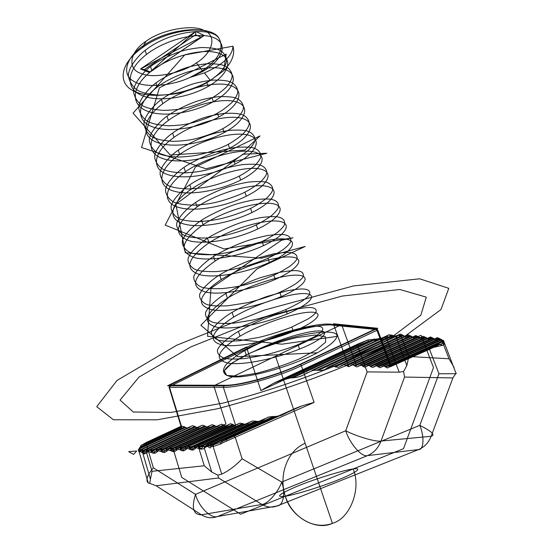 <?xml version="1.0" encoding="UTF-8"?>
<svg xmlns="http://www.w3.org/2000/svg" width="553" height="553" viewBox="0 0 553 553"><rect width="100%" height="100%" fill="white"/><g stroke="black" fill="none" stroke-linecap="round" stroke-linejoin="round"><path stroke-width="0.41" stroke-dasharray="2.77 2.07" d=""/><path stroke-width="0.83" d="M201.257 37.341L149.455 72.498L195.686 31.424L140.552 68.987L204.244 35.468L195.686 31.424L195.658 34.721L201.257 37.341L204.244 35.468L149.455 72.498L140.552 68.987L195.686 31.424L204.244 35.468L149.455 72.498L140.552 68.987L144.368 69.574L195.658 34.721M425.388 337.212L424.033 338.277C423.294 339.501 422.036 339.383 420.252 337.931L417.895 336.501L416.582 337.593C415.815 338.83 414.522 338.706 412.697 337.226L408.245 334.841L343.441 364.524L345.853 365.277L410.215 335.865L410.955 336.487C412.476 337.724 413.561 337.821 414.204 336.791L415.78 335.567L418.524 337.199L354.978 366.079L356.996 366.964L421.683 337.496L421.96 336.977L360.141 364.904L423.197 336.286L360.245 364.911L362.229 365.789L425.174 337.282L425.879 337.89C427.338 339.086 428.361 339.183 428.955 338.173L429.218 337.662L366.3 366.473L428.955 338.173L431.271 338.954C430.566 340.157 429.342 340.047 427.6 338.609L423.294 336.293L426.888 338.001M443.52 340.627L456.156 373.717L443.52 340.627L441.356 339.673L383.139 365.768L384.985 366.611L442.054 341.083L442.386 342.839L441.819 343.897L437.444 344.581C439.967 344.001 435.37 346.489 433.352 347.484L443.845 345.031L444.315 343.454L442.379 342.584M221.767 474.128L217.868 475.158L211.758 472.055L204.361 448.269L205.889 446.983L208.184 445.884L213.099 446.506L221.767 474.128C229.073 470.589 235.861 465.474 242.131 458.783L235.302 437.506L234.057 436.179L226.295 439.248L295.689 408.266L302.132 405.805L234.057 436.179M410.381 335.789L408.923 336.881C408.121 338.132 406.787 338.007 404.92 336.507L402.549 335.042L401.029 336.148C400.192 337.247 398.533 337.51 396.052 336.936L390.729 335.789L386.554 338.477L399.19 372.19L367.116 371.899L357.549 345.736L260.919 390.598L246.942 348.597L169.315 386.678L181.785 427.345L146.282 443.824L140.04 447.28L138.499 449.492L138.388 450.46L139.328 452.485L140.593 451.296L143.089 453.529L144.388 453.978L148.633 451.594L151.522 452.548C153.61 453.647 155.317 453.508 156.651 452.126L158.801 450.764L161.497 451.725C163.543 452.817 165.209 452.679 166.501 451.31L168.465 449.983L171.23 450.923C173.227 452.001 174.859 451.863 176.11 450.522L178.142 449.202L180.72 450.142C182.684 451.207 184.267 451.075 185.483 449.748L187.46 448.448L189.983 449.375C191.905 450.432 193.453 450.301 194.628 448.995L196.439 447.723L198.928 448.573L200.041 446.783L197.131 445.808L194.988 447.253L248.691 423.093L246.279 424.324L243.486 423.964L191.117 447.564L190.343 447.107L242.553 423.563L243.486 423.964M139.591 452.084L140.227 450.225L189.956 427.234L188.055 428.181L185.628 427.469L139.985 448.607L141.015 445.428L146.835 442.2L181.025 426.294L169.066 387.287L223.357 387.259L235.709 425.589L233.553 424.918L181.868 448.303L178.723 447.253L230.483 423.757L176.455 448.739L227.483 425.886L226.053 426.045L224.456 425.402L172.391 449.064L171.589 448.601L223.661 424.904L221.442 424.22L169.177 447.999L166.156 450.087L164.683 450.46L161.856 449.375L214.315 425.395L212.041 424.704L159.388 448.766L212.041 424.704M412.697 337.226L410.955 336.487L346.683 365.83L348.839 366.694L333.901 325.282L331.966 324.404L375.743 328.841L300.148 364.261L301.378 365.685L376.966 330.348L390.522 366.687L391.178 366.065L377.595 329.664L375.743 328.841L376.966 330.348L377.595 329.664L333.901 325.282C321.065 322.496 271.744 335.56 246.942 348.597L247.336 347.056C271.461 334.358 319.406 321.666 331.966 324.404M404.92 336.507L403.172 335.761C404.727 337.012 405.84 337.116 406.51 336.072L408.245 334.841L411.957 336.604M441.481 340.372L443.831 341.256L441.018 339.328L437.534 337.669L441.481 340.372L441.342 339.632L442.054 341.083L443.865 341.851M141.741 452.174L143.234 450.246L141.609 449.236L140.089 450.522L139.985 448.607L138.388 450.46M399.19 372.19L403.593 371.505L406.863 365.54L408.833 356.505L401.077 336.079L398.637 335.256L400.282 334.074L330.528 366.176L400.282 334.074L402.446 335.035M454.068 367.399L449.001 358.773L441.605 339.839L439.911 339.134M377.187 339.991L376.517 339.044L384.618 337.524L386.554 338.477L368.457 341.305L367.918 339.971L376.517 339.044L292.903 377.775C297.569 377.492 301.807 376.158 305.629 373.773L385.593 336.812L388.959 334.793L311.927 370.42L388.959 334.793L390.729 335.789M198.271 448.186L199.384 446.389L255.624 421.13L252.265 421.04L197.248 445.801L196.557 447.716M443.603 340.669L441.211 339.86L381.764 366.494L441.342 339.632L443.513 340.586M179.932 449.679L181.08 447.847L232.778 424.428L230.608 423.75L178.847 447.239L178.142 449.202M439.587 338.56L438.322 339.604C437.644 340.8 436.448 340.689 434.741 339.272L433.034 338.56L434.382 339.411L435.46 339.424L436.282 338.332L375.605 365.485L377.602 366.342L439.324 338.623L441.018 339.328M187.336 448.462L188.034 446.52L239.836 423.107L186.306 447.432L235.709 425.589M401.354 335.609L398.913 334.793L326.519 368.485L398.637 335.256M317.104 370.019L392.298 335.318L393.48 335.782L318.68 370.254L312.224 370.337M280.889 380.416L273.445 383.312L357.763 344.097L367.918 339.971L280.889 380.416L290.277 378.017L374.471 338.968L375.01 339.957M210.7 445.974L211.391 444.266L208.301 444.087L268.668 417.024L205.142 445.988L263.85 419.692L260.539 421.345L256.82 421.407L200.041 446.783M146.116 41.205C161.345 29.592 193.211 23.897 204.251 30.56C217.467 35.821 212.566 53.088 196.426 62.883C181.813 73.383 152.911 79.017 141.043 73.459C127.218 69.305 129.153 52.106 146.116 41.205L142.315 47.703C167.96 28.632 211.854 24.201 219.085 38.461C211.46 25.804 169.156 31.03 145.149 50.413C138.99 54.837 130.397 65.42 129.056 71.8C126.347 77.261 132.609 89.13 140.503 91.604C144.063 93.153 149.877 94.321 157.964 95.102C165.402 95.012 171.527 94.515 176.331 93.602C186.326 91.812 201.126 86.15 206.781 82.674C211.115 80.199 215.822 76.584 220.882 71.807C224.089 67.653 225.928 64.376 226.398 61.977C227.532 56.959 222.797 51.042 218.096 49.542C214.923 48.277 209.324 47.606 201.306 47.53C193.695 48.332 187.349 49.459 182.262 50.924C171.686 53.904 156.167 62.012 150.527 66.602C144.319 70.998 135.623 81.464 134.227 87.733C131.469 93.111 137.656 104.711 145.55 107.068C149.103 108.568 154.923 109.667 163.024 110.372C170.483 110.227 176.621 109.694 181.446 108.768C191.483 106.936 206.366 101.303 212.069 97.86C216.437 95.413 221.186 91.846 226.315 87.146C229.571 83.074 231.444 79.867 231.942 77.524C233.131 72.623 228.458 66.913 223.771 65.503C220.606 64.307 215.013 63.719 206.981 63.74C199.356 64.604 192.99 65.786 187.882 67.266C177.264 70.3 161.649 78.408 155.953 82.964C149.697 87.333 140.904 97.674 139.453 103.833C136.646 109.128 142.75 120.443 150.644 122.69C154.19 124.128 160.024 125.158 168.126 125.787C175.605 125.586 181.771 125.019 186.617 124.079C196.688 122.213 211.661 116.593 217.405 113.192C221.815 110.773 226.606 107.254 231.797 102.637C235.101 98.648 237.023 95.503 237.541 93.222C238.792 88.445 234.182 82.95 229.502 81.63C226.35 80.503 220.758 79.998 212.725 80.116C205.08 81.056 198.693 82.279 193.564 83.786C182.898 86.876 167.186 94.978 161.441 99.499C155.137 103.84 146.234 114.056 144.734 120.098C141.872 125.31 147.9 136.335 155.787 138.464C159.333 139.84 165.167 140.801 173.289 141.354C180.783 141.098 186.962 140.497 191.829 139.543C201.942 137.635 217.004 132.043 222.797 128.676C227.242 126.284 232.08 122.821 237.334 118.287C240.693 114.374 242.649 111.305 243.202 109.079C244.509 104.434 239.967 99.146 235.295 97.929C232.156 96.865 226.564 96.45 218.518 96.664C210.859 97.674 204.458 98.946 199.308 100.48C188.594 103.625 172.785 111.72 166.992 116.199C160.633 120.513 151.626 130.605 150.07 136.529C147.16 141.658 153.098 152.386 160.985 154.398C164.524 155.711 170.365 156.603 178.495 157.073C186.008 156.762 192.209 156.126 197.096 155.151C207.251 153.209 222.396 147.637 228.244 144.312C232.716 141.948 237.61 138.533 242.926 134.082C246.341 130.259 248.332 127.259 248.919 125.096C250.288 120.582 245.809 115.515 241.149 114.388C238.018 113.406 232.426 113.068 224.38 113.386C216.7 114.471 210.278 115.798 205.108 117.354C194.352 120.554 178.439 128.642 172.598 133.086C166.19 137.372 157.073 147.326 155.455 153.133C152.497 158.172 158.352 168.596 166.232 170.49C169.771 171.741 175.612 172.557 183.755 172.944C191.29 172.584 197.511 171.9 202.412 170.912C212.608 168.935 227.843 163.384 233.739 160.1C238.253 157.764 243.196 154.411 248.574 150.043C252.037 146.303 254.076 143.379 254.691 141.278C256.122 136.888 251.705 132.056 247.067 131.026C243.942 130.114 238.357 129.872 230.304 130.287C222.61 131.448 216.168 132.824 210.97 134.407C200.172 137.662 184.156 145.75 178.26 150.146C171.803 154.405 162.575 164.22 160.902 169.909C157.888 174.859 163.653 184.979 171.534 186.748C175.066 187.93 180.907 188.677 189.071 188.981C196.619 188.552 202.854 187.84 207.783 186.831C218.013 184.82 233.345 179.283 239.29 176.048C243.838 173.739 248.836 170.442 254.276 166.163C257.802 162.506 259.882 159.658 260.518 157.626C262.018 153.375 257.67 148.764 253.039 147.838C249.935 147.001 244.35 146.849 236.29 147.375C228.576 148.612 222.112 150.036 216.9 151.646C206.055 154.958 189.935 163.038 183.99 167.4C177.472 171.624 168.14 181.301 166.405 186.859C163.335 191.718 169.011 201.52 176.891 203.165C180.416 204.285 186.264 204.949 194.435 205.17C202.004 204.686 208.26 203.933 213.202 202.91C223.481 200.857 238.903 195.347 244.903 192.154C249.486 189.873 254.532 186.631 260.034 182.442C263.615 178.875 265.744 176.11 266.415 174.14C267.977 170.02 263.698 165.651 259.081 164.829C255.991 164.068 250.405 164.006 242.338 164.642C234.61 165.955 228.126 167.435 222.894 169.073C211.999 172.439 195.776 180.513 189.776 184.833C183.209 189.022 173.76 198.562 171.962 203.995C168.838 208.751 174.43 218.235 182.303 219.748C185.822 220.799 191.67 221.394 199.854 221.525C207.437 220.979 213.714 220.191 218.684 219.14C228.997 217.053 244.516 211.564 250.564 208.419C255.182 206.165 260.283 202.986 265.855 198.886C269.491 195.409 271.661 192.727 272.366 190.826C273.991 186.845 269.788 182.718 265.184 181.999C262.108 181.322 256.53 181.349 248.449 182.096C240.707 183.485 234.209 185.02 228.949 186.686C218.013 190.114 201.686 198.181 195.624 202.453C189.008 206.615 179.435 216.002 177.582 221.304C174.402 225.97 179.898 235.115 187.764 236.504C191.276 237.486 197.131 237.997 205.322 238.039C212.933 237.437 219.23 236.601 224.214 235.543C234.569 233.407 250.184 227.947 256.288 224.85C260.94 222.624 266.09 219.506 271.737 215.497C275.429 212.117 277.647 209.511 278.38 207.679C279.182 203.297 276.839 200.518 271.357 199.356C268.288 198.755 262.716 198.88 254.636 199.737C246.873 201.216 240.355 202.799 235.073 204.492C224.089 207.983 207.658 216.043 201.541 220.267C194.863 224.394 185.179 233.636 183.264 238.806C180.022 243.361 185.421 252.175 193.287 253.433C196.792 254.345 202.647 254.774 210.852 254.726C218.476 254.062 224.794 253.184 229.799 252.106C240.202 249.935 255.915 244.495 262.06 241.447C266.76 239.249 271.965 236.2 277.675 232.288C281.429 228.997 283.689 226.474 284.456 224.712C285.334 220.516 283.046 217.91 277.592 216.894C274.537 216.375 268.965 216.603 260.885 217.578C253.108 219.133 246.569 220.771 241.26 222.5C230.235 226.053 213.693 234.099 207.52 238.281L209.027 242.815C186.769 258.756 183.845 269.435 200.269 274.834C216.493 278.636 247.633 272.339 269.366 262.426C291.286 252.562 299.712 240.894 285.486 239.09C271.606 237.092 237.216 247.018 215.089 261.071C192.61 276.804 189.555 287.166 205.916 292.157C222.112 295.62 253.364 289.164 275.283 279.403C297.383 269.691 306.03 258.465 291.873 257.062C278.069 255.465 243.541 265.634 221.214 279.535C198.513 295.046 195.32 305.09 211.626 309.666C227.788 312.777 259.15 306.162 281.256 296.56C303.535 286.993 312.424 276.224 298.337 275.235C284.601 274.046 249.942 284.456 227.414 298.205C204.486 313.489 201.147 323.208 217.398 327.348C233.525 330.106 264.998 323.332 287.284 313.89C309.756 304.475 318.881 294.175 304.862 293.602C291.21 292.841 256.419 303.493 233.684 317.083C210.52 332.139 207.036 341.519 223.225 345.224C239.318 347.623 270.908 340.676 293.38 331.399C316.04 322.143 325.406 312.321 311.47 312.175C297.894 311.844 262.965 322.752 240.023 336.183C216.624 350.996 212.995 360.031 229.122 363.293C245.166 365.312 276.873 358.199 299.546 349.088C320.837 340.593 331.04 331.765 320.394 331.005C310.115 330.141 279.922 338.498 255.299 350.796L246.237 354.908C224.96 366.038 219.064 373.054 228.548 375.964C240.825 380.789 289.599 367.427 317.353 352.779C329.139 346.296 335.685 340.835 336.991 336.404C338.367 326.823 291.797 333.908 255.299 350.796M195.624 202.453L197.096 206.891C175.273 223.246 172.619 234.52 189.14 240.721C205.426 245.179 236.345 239.193 257.726 228.983C279.293 218.836 287.27 206.304 272.912 203.725C258.894 200.946 224.767 210.41 203.027 224.753C180.99 240.908 178.204 251.885 194.677 257.691C210.935 261.825 241.958 255.68 263.518 245.622C285.258 235.613 293.456 223.509 279.161 221.311C265.212 218.919 230.954 228.61 209.027 242.815M166.992 116.199L168.388 120.409C147.533 135.444 145.591 152.621 162.292 158.407C178.709 164.4 209.082 159.133 229.613 148.245C250.336 137.441 257.276 122.904 242.622 118.536C228.299 113.953 194.815 122.331 174.008 137.338C152.974 152.255 150.872 169.045 167.552 174.541C183.949 180.237 214.426 174.831 235.122 164.075C256.011 153.395 263.152 139.245 248.553 135.215C234.285 130.978 200.677 139.563 179.684 154.446C158.476 169.246 156.209 185.635 172.868 190.833C189.237 196.232 219.824 190.688 240.693 180.057C261.742 169.508 269.09 155.752 254.546 152.068C240.341 148.19 206.601 156.99 185.428 171.741C164.034 186.416 161.6 202.398 178.239 207.292C194.58 212.387 225.278 206.698 246.313 196.204C267.534 185.787 275.083 172.425 260.601 169.107C246.458 165.582 212.587 174.603 191.234 189.216C169.653 203.774 167.047 219.341 183.665 223.924C199.979 228.7 230.781 222.859 251.988 212.511C273.382 202.225 281.145 189.278 266.726 186.32C252.638 183.167 218.642 192.403 197.096 206.891M150.181 71.869L144.368 69.574M409.227 336.348L406.814 335.54L341.277 365.554L408.142 334.835L410.278 335.782M420.252 337.931L418.524 337.199C420.01 338.415 421.061 338.512 421.683 337.496L424.033 338.277M441.695 339.915L439.994 339.21L378.3 366.895L377.602 366.342M226.986 440.782L226.295 439.248L220.156 442.49L288.134 411.798L221.49 441.55L222.175 443.022L314.125 402.411L302.132 405.805M185.483 449.748L185.836 447.985L184.087 448.905L181.868 448.303L180.72 450.142M170.421 450.46L171.589 448.601L169.301 447.992L168.596 449.976M146.835 442.2L146.282 443.824L153.361 467.817L195.506 494.368C191.303 508.055 193.28 514.864 201.444 514.802L156.167 485.776L149.739 483.391L150.409 479.147L142.847 453.342L144.181 451.352L143.234 450.246L194.877 426.418L195.721 426.93L143.78 450.868L142.294 452.796M367.116 371.899L345.743 430.759L195.506 494.368C198.617 506.679 210.79 518.852 217.46 516.537L277.184 505.94C272.014 507.861 266.933 507.364 261.942 504.44C267.624 504.225 278.283 492.059 281.705 482.064L242.131 458.783M417.992 336.514L415.877 335.581L352.199 364.614L354.231 365.505L417.798 336.583L419.527 337.309M388.427 336.901L386.395 336.044L311.927 370.42M358.745 365.664L358.406 366.197M416.872 337.06L414.494 336.265L350.298 365.913L414.204 336.791L416.582 337.593M375.605 365.485L437.444 337.655L375.708 365.492M209.656 426.19L156.99 450.294L208.73 426.895L207.223 427.068L205.55 426.404L152.718 450.64L149.351 449.554L146.884 451.11L198.983 427.428L197.435 427.6L195.721 426.93M456.156 373.717L438.958 373.752L419.81 425.368L281.705 482.064C285.721 492.668 283.399 505.76 277.184 505.94L418.517 449.582L367.475 455.624L217.46 516.537C212.006 518.596 206.67 518.016 201.444 514.802L261.942 504.44L218.573 477.986L217.868 475.158M434.741 339.272L430.421 336.977L433.034 338.56L370.731 366.632L372.66 367.496L436.027 338.837L438.322 339.604M212.069 97.86L213.396 101.676C233.649 90.519 240.002 74.883 225.195 69.519C210.714 63.948 177.61 71.731 157.322 87.084C136.812 102.34 135.181 120.264 151.923 126.623C168.382 133.183 198.541 128.185 218.753 117.049C239.159 106.003 245.698 90.727 230.947 85.687C216.513 80.441 183.285 88.418 162.824 103.653C142.142 118.805 140.358 136.363 157.08 142.432C173.518 148.716 203.781 143.586 224.152 132.575C244.716 121.646 251.456 106.736 236.753 102.028C222.375 97.107 189.015 105.284 168.388 120.409M207.52 238.281C200.787 242.373 190.985 251.456 189.002 256.488C185.704 260.947 191.006 269.415 198.866 270.535C202.363 271.371 208.218 271.723 216.437 271.585C224.083 270.852 230.421 269.933 235.447 268.834C245.885 266.622 261.693 261.216 267.901 258.21C272.636 256.046 277.896 253.06 283.675 249.244C287.491 246.05 289.8 243.617 290.595 241.924C291.555 237.921 289.323 235.488 283.896 234.631C280.855 234.196 275.29 234.52 267.203 235.606C259.405 237.251 252.845 238.951 247.523 240.7C236.449 244.315 219.797 252.362 213.562 256.488C206.781 260.546 196.854 269.477 194.808 274.364C191.449 278.719 196.654 286.834 204.499 287.809C207.99 288.576 213.852 288.846 222.078 288.611C229.744 287.816 236.096 286.855 241.143 285.735C251.629 283.482 267.534 278.097 273.797 275.145C278.567 273.016 283.883 270.092 289.737 266.373C293.615 263.283 295.966 260.933 296.802 259.316C297.846 255.507 295.668 253.253 290.27 252.555C287.242 252.203 281.684 252.631 273.59 253.841L253.848 259.108C242.732 262.786 225.963 270.818 219.679 274.903L221.214 279.535M204.403 72.906C223.046 64.66 232.564 55.763 232.944 46.21C235.246 53.793 232.163 61.957 223.695 70.722L210.34 80.372L204.403 72.906L189.969 77.461L202.585 70.625C218.864 59.268 224.366 48.54 219.085 38.461C210.838 24.256 168.022 27.795 143.552 45.588C125.704 57.284 121.446 74.849 133.411 81.063C143.718 88.28 171.167 86.316 189.969 77.455L202.847 71.378C222.79 59.987 228.769 43.659 213.873 37.68C199.294 31.48 166.432 38.876 146.49 54.443C126.312 69.913 124.985 88.556 141.762 95.455C158.255 102.561 188.2 97.833 208.101 86.455C228.189 75.18 234.354 59.192 219.506 53.517C204.976 47.627 171.99 55.217 151.875 70.68C131.538 86.04 130.059 104.33 146.815 110.959C163.294 117.803 193.343 112.936 213.396 101.676M285.348 496.228C274.717 497.493 278.857 494.092 297.777 486.025C314.401 479.112 344.685 469.808 353.091 468.985C363.812 467.244 355.192 473.237 338.173 479.873C322.364 486.336 294.763 494.907 285.348 496.228C290.339 516.246 315.77 531.426 332.408 523.338C350.125 518.652 361.683 488.575 353.091 468.985M393.681 336.1L392.298 335.318L389.153 334.765L390.923 335.761M404.167 335.871L402.411 335.125L403.172 335.761L335.298 366.895L334.157 366.466L402.411 335.125L400.393 334.088L402.549 335.042M205.142 447.654L205.142 445.988L204.444 446.52L200.145 446.838L199.032 448.628L201.285 449.223L203.221 448.849L204.361 448.269L204.444 446.52M189.983 449.375L191.117 447.564L193.287 448.158L194.988 447.253L194.628 448.995M176.594 449.955L176.939 448.172L178.723 447.253L178.018 449.216M366.625 365.948L368.077 365.201L370.019 366.072L432.342 337.959L434.05 338.671M166.501 451.31L166.847 449.506L219.126 425.686L167.345 448.932L166.999 450.736M307.15 372.694L305.629 373.773M219.679 274.903C212.836 278.919 202.785 287.684 200.67 292.433C197.255 296.678 202.35 304.433 210.195 305.27C213.679 305.961 219.541 306.141 227.781 305.809L246.908 302.809C257.428 300.514 273.438 295.157 279.756 292.254C284.567 290.152 289.938 287.297 295.869 283.682C299.802 280.696 302.208 278.436 303.072 276.894C304.198 273.286 302.083 271.212 296.712 270.673C293.705 270.41 288.148 270.942 280.046 272.276L260.249 277.724C252.375 280.489 243.79 284.145 234.507 288.68L225.859 293.519C218.953 297.5 208.778 306.099 206.601 310.696C203.124 314.837 208.115 322.219 215.953 322.911C219.423 323.526 225.292 323.623 233.539 323.194L252.721 320.056C263.29 317.712 279.403 312.39 285.77 309.535L287.284 313.89M233.739 160.1L235.122 164.075M232.944 46.21L184.702 54.941L133.066 113.158L170.227 155.02L244.848 150.077L260.007 135.92L195.486 166.944L165.188 225.099L224.013 248.961L292.972 237.797L281.498 240.258L210.949 288.258L207.555 336.307L281.878 344.187L336.991 336.404M424.31 337.759L421.96 336.977L423.197 336.286L425.292 337.206M148.633 451.594L149.351 449.554L202.267 425.209L149.49 449.548L148.764 451.58M138.499 449.492L140.082 447.667L184.764 426.944L185.628 427.469M437.444 344.581L389.478 366.003L388.752 367.261L440.091 344.36L442.331 345.342M181.785 427.345L181.025 426.294L182.324 426.232L141.015 445.428L140.04 447.28M285.77 309.535C290.622 307.475 296.055 304.682 302.056 301.178C306.058 298.295 308.505 296.125 309.41 294.659C310.627 291.258 308.56 289.364 303.224 288.991C300.231 288.818 294.68 289.461 286.578 290.919L266.726 296.546C258.811 299.353 250.177 303.023 240.825 307.544L232.108 312.348C225.147 316.288 214.841 324.715 212.594 329.166C209.055 333.189 213.935 340.199 221.767 340.738C225.23 341.277 231.099 341.277 239.359 340.752L258.604 337.482C269.214 335.097 285.424 329.802 291.853 327.003L308.311 318.853C312.376 316.074 314.878 313.993 315.818 312.611C317.118 309.417 315.12 307.717 309.811 307.516C306.832 307.433 301.288 308.187 293.187 309.77L273.272 315.583C265.322 318.431 256.64 322.116 247.219 326.629L238.426 331.385C231.41 335.291 220.972 343.544 218.656 347.837C215.048 351.743 219.824 358.365 227.642 358.759C231.099 359.215 236.967 359.125 245.235 358.496L264.541 355.088C275.2 352.655 291.514 347.395 297.998 344.65L299.546 349.088M279.756 292.254L281.256 296.56M406.863 365.54L396.052 336.936L394.517 336.065L398.595 335.332L401.029 336.148M444.094 342.625L442.289 341.851L385.676 367.157L387.508 367.994L388.752 367.261M168.465 449.983L169.177 447.999L219.589 425.119M161.497 451.725L162.679 449.838L215.124 425.9L214.315 425.395M158.801 450.764L159.52 448.76L161.856 449.375L160.674 451.255M149.739 483.391L148.239 482.956L139.328 452.485L140.089 450.522M300.148 364.261C278.643 374.899 238.523 386.077 224.083 385.261L169.833 385.137L169.066 387.287L169.833 385.137L247.336 347.056M384.618 337.524L385.593 336.812L387.612 337.669M242.553 423.563L239.981 423.093M427.6 338.609L425.879 337.89L362.962 366.363L362.229 365.789M381.764 366.494L381.466 367.005L441.342 340.185L443.741 341.001M262.06 241.447L263.518 245.622M239.29 176.048L240.693 180.057M394.877 336.556L393.48 335.782L394.517 336.065M171.23 450.923L172.391 449.064L174.658 449.665L176.455 448.739L176.11 450.522M156.651 452.126L156.99 450.294L155.096 451.255L152.718 450.64L151.522 452.548M431.153 436.276C428.637 442.656 424.421 447.094 418.517 449.582C423.895 449.907 424.462 436.614 419.81 425.368C431.831 431.375 435.612 435.011 431.153 436.276L452.9 377.927L404.54 377.049L381.024 441.059L431.153 436.276M199.032 448.628L204.251 465.771L211.758 472.055M140.517 451.276L141.533 449.216L192.354 425.713L140.421 449.789L139.785 451.656M196.439 447.723L197.131 445.808L252.265 421.04M248.691 423.093L195.444 446.706L195.085 448.442M390.522 366.687L429.508 349.296L438.958 373.752M192.354 425.713L141.609 449.236L140.593 451.296M183.99 167.4L185.428 171.741M222.797 128.676L224.152 132.575M205.889 446.983L205.882 445.317L208.301 444.087L208.004 445.918M219.126 425.686L217.384 426.584L215.124 425.9M150.679 452.071L151.881 450.163L204.721 425.9L205.55 426.404M202.267 425.209L147.416 450.515L147.084 452.368M273.604 416.437L275.27 416.499L212.476 444.564L211.391 444.266L273.604 416.437L268.931 416.955L208.481 444.045L208.184 445.884M297.998 344.65L314.636 336.715C318.763 334.047 321.314 332.063 322.295 330.763C323.685 327.784 321.742 326.277 316.468 326.242C313.51 326.256 307.973 327.12 299.864 328.835L279.894 334.835C271.903 337.731 263.173 341.422 253.682 345.922L244.82 350.643C237.555 354.19 225.106 364.475 224.898 366.521C222.168 370.863 223.377 374.015 228.548 375.964M256.288 224.85L257.726 228.983M228.244 144.312L229.613 148.245M432.584 337.897L430.51 336.991L368.077 365.201M213.624 444.73L213.099 446.506L220.737 443.997L220.156 442.49L213.624 444.73L212.476 444.564L211.792 446.264M224.083 385.261L223.357 387.259C238.198 388.047 279.313 376.572 301.378 365.685L314.125 402.411M153.361 467.817C147.167 475.29 145.46 480.336 148.239 482.956M341.277 365.554L340.703 366.197L406.51 336.072L408.923 336.881M350.65 365.374L352.199 364.614M389.478 366.003L391.178 366.065M291.853 327.003L293.38 331.399M172.598 133.086L174.008 137.338M150.527 66.602L151.875 70.68M439.497 338.554L437.444 337.655L436.282 338.332L438.57 339.1M204.251 465.771L152.047 471.308L146.621 452.879L146.953 451.027M146.545 452.955L146.884 451.11L145.467 451.925L144.181 451.352M263.85 419.692L264.894 418.87M232.108 312.348L233.684 317.083M189.209 448.925L190.343 447.107L188.158 446.513L187.46 448.448M368.457 341.305L357.549 345.736L357.763 344.097M345.743 430.759C356.519 436.428 376.109 442.13 381.024 441.059C378.3 448.061 373.787 452.914 367.475 455.624C361.856 457.483 349.807 443.817 345.743 430.759M346.683 365.83L345.853 365.277M374.291 366.224L373.98 366.743M348.839 366.694L350.298 365.913M194.877 426.418L192.492 425.706M239.836 423.107L186.306 447.432L185.953 449.188M385.676 367.157L384.985 366.611M432.494 337.89L431.271 338.954M161.441 99.499L162.824 103.653M155.953 82.964L157.322 87.084M157.163 451.545L157.508 449.72L159.388 448.766L158.67 450.778M286.219 413.008L281 415.552L275.27 416.499M295.689 408.266L288.134 411.798M232.778 424.428L233.553 424.918M250.564 208.419L251.988 212.511M220.737 443.997L222.175 443.022M330.735 366.141L334.157 366.466M184.764 426.944L182.324 426.232M292.903 377.775L290.277 378.017M244.903 192.154L246.313 196.204M196.426 62.883L202.847 71.378M260.919 390.598L273.445 383.312M362.962 366.363L364.932 367.233L366.3 366.473M204.721 425.9L202.391 425.202M211.917 424.711L210.133 425.616M433.352 347.484L429.508 349.296M178.26 150.146L179.684 154.446M456.163 372.992L452.9 377.927M327.445 367.676L330.528 366.176M370.731 366.632L370.019 366.072M367.98 365.201L430.421 336.977L429.218 337.662L431.54 338.436M156.167 485.776L218.573 477.986M199.937 426.709L200.428 426.128M213.562 256.488L215.089 261.071M201.541 220.267L203.027 224.753M417.895 336.501L415.78 335.567L352.088 364.607M403.593 371.505L404.54 377.049M252.078 421.082L249.41 422.416M408.833 356.505L449.001 358.773M244.82 350.643L246.237 354.908M238.426 331.385L240.023 336.183M225.859 293.519L227.414 298.205M267.901 258.21L269.366 262.426M189.776 184.833L191.234 189.216M210.34 80.372C187.882 93.54 154.985 99.45 136.301 92.185C117.326 85.197 118.549 64.514 142.315 47.703M378.3 366.895L380.181 367.745L381.466 367.005M354.978 366.079L354.231 365.505M223.661 424.904L224.456 425.402M189.956 427.234L190.467 426.646M255.624 421.13L256.82 421.407M273.797 275.145L275.283 279.403M145.149 50.413L146.49 54.443M223.695 70.722L226.184 54.09L159.416 87.809L141.547 147.485L206.027 168.776L266.85 153.25L242.905 154.197L175.875 204.292L185.338 252.804L261.61 258.189L305.166 246.465L257 268.889L200.836 325.233L237.624 356.699L317.353 352.779M150.409 479.147L152.047 471.308M335.298 366.895L338.388 367.344L340.703 366.197M318.68 370.254C321.798 370.738 324.411 370.144 326.519 368.485M228.354 425.195L228.804 424.635M237.431 424.676L237.921 424.103M217.405 113.192L218.753 117.049M206.781 82.674L208.101 86.455M318.625 482.852L275.518 356.243M240.659 514.207L403.483 448.718L433.511 367.593L421.054 335.256L356.194 364.759L341.609 324.583L213.79 385.807L225.99 423.985L172.895 448.137L181.743 477.412L240.659 514.207M212.601 445.006L210.175 448.027L205.986 445.524L212.601 445.006M203.898 445.69L201.396 448.76L197.131 446.223L203.898 445.69M194.988 446.395L192.409 449.499L188.055 446.942L194.988 446.395M185.863 447.114L183.209 450.266L178.764 447.674L185.863 447.114M176.518 447.854L173.773 451.048L169.239 448.428L176.518 447.854M166.937 448.607L164.103 451.849L159.478 449.202L166.937 448.607M157.114 449.389L154.19 452.665L149.462 449.99L157.114 449.389M147.043 450.183L144.022 453.508L139.197 450.799L147.043 450.183M136.709 450.999L133.591 454.372L128.662 451.635L136.709 450.999M377.74 328.295L333.348 323.74L377.74 328.295L300.894 364.289C276.085 376.033 240.389 385.994 222.894 385.821L167.607 385.745L222.894 385.821C240.389 385.994 276.085 376.033 300.894 364.289L377.74 328.295M246.41 347.007L167.607 385.745L246.41 347.007M133.252 411.999L120.063 400.082L138.99 377.077L190.979 346.842L265.564 316.973L342.224 296.069L399.812 289.475L426.294 297.148L420.819 315.258L389.54 338.844L340.855 363.508C302.56 379.33 263.532 392.478 223.751 402.937L170.925 412.427L133.252 411.999M113.4 419.775L96.747 406.662L117.049 380.423L176.69 345.252L263.85 310.219L353.464 285.936L419.692 278.795L448.78 288.341L440.99 309.569L404.443 336.57L349.067 364.42C305.954 382.185 262.004 396.985 217.232 408.819L157.197 419.803L113.4 419.775M226.592 375.418L224.242 370.704L232.274 362.837L249.521 353.346C264.721 346.842 280.24 341.63 296.069 337.703L315.01 335.028L325.42 336.687L325.648 342.107L316.226 350.028L299.367 358.89C285.41 364.752 271.17 369.542 256.647 373.261L238.267 376.254L226.592 375.418M305.145 443.264L332.408 523.338C313.938 530.424 292.129 517.352 285.348 496.228C278.311 475.207 287.36 450.736 305.145 443.264L332.408 523.338"/></g></svg>

